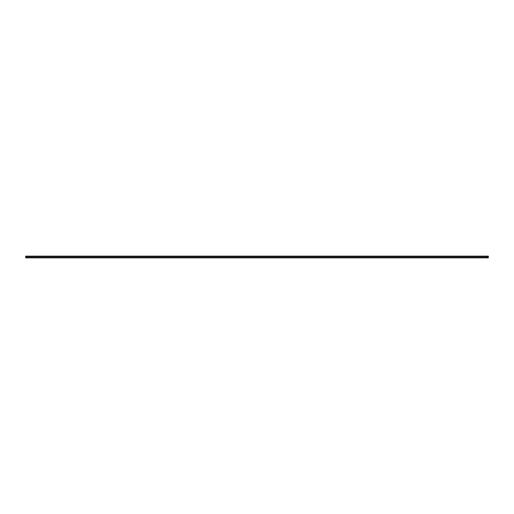 <?xml version="1.0" encoding="UTF-8"?>
<svg xmlns="http://www.w3.org/2000/svg" width="514" height="514" viewBox="0 0 514 514"><rect width="100%" height="100%" fill="white"/><g stroke="black" fill="none" stroke-linecap="round" stroke-linejoin="round"><path stroke-width="0.77" d="M25.7 256.55L488.3 256.55L488.3 256.133L25.7 256.133L25.7 257.867L488.3 257.867L488.3 257.45L25.7 257.45M488.3 256.55L488.3 257.45M488.3 257.636L25.7 257.636"/></g></svg>
